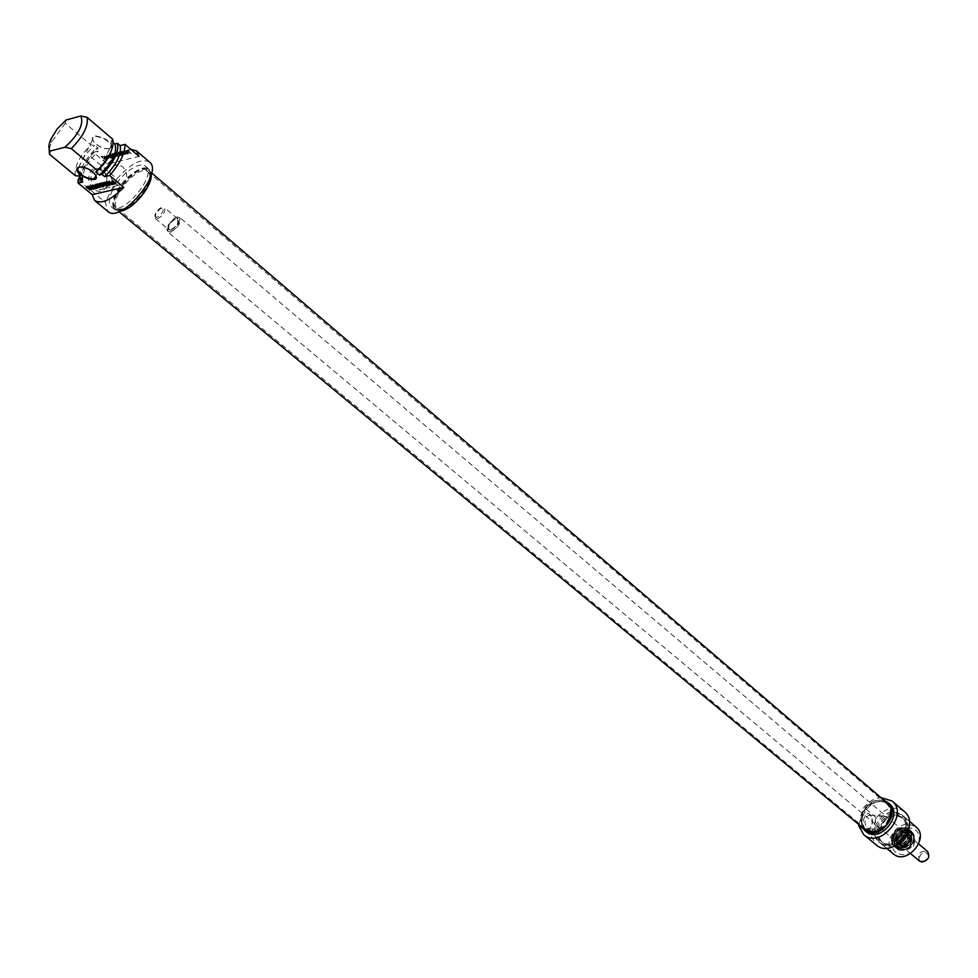 <?xml version="1.0" encoding="UTF-8"?>
<svg xmlns="http://www.w3.org/2000/svg" width="978" height="978" viewBox="0 0 978 978"><rect width="100%" height="100%" fill="white"/><g stroke="black" fill="none" stroke-linecap="round" stroke-linejoin="round"><path stroke-width="0.73" stroke-dasharray="4.89 3.67" d="M127.8 150.27L128.619 151.541L129.781 151.26L127.825 149.707L125.661 150.441L127.776 152.605L131.431 152.751L128.265 152.36L126.834 150.441L127.8 150.27L128.338 152.128L129.499 151.834L127.128 150.27L125.38 151.015L127.495 153.191L131.138 153.326L127.763 152.8L126.272 151.309L127.519 150.844M125.649 153.57L121.944 151.04L125.062 153.717L123.864 154.011L124.414 154.475L127.397 153.742L125.367 154.145L122.238 151.48L124.781 154.292L123.583 154.585L125.367 154.145M120.147 154.756L119.781 155.306L115.563 153.081L117.274 155.967L113.692 153.595L117.849 156.639L116.26 153.68L120.979 155.734L117.507 152.654L119.878 155.306L120.16 154.732L119.781 155.306M120.062 154.732L115.844 152.507L117.47 155.368L113.986 153.02L118.142 156.064L116.541 153.106L121.26 155.16L117.788 152.079L119.805 155.221M117.556 155.343L117.274 155.967M105.221 158.595L103.864 157.556L105.441 157.311L106.443 158.167L104.939 159.169L103.57 158.13L105.71 158.228L106.089 158.864L104.939 159.169M106.064 157.128L101.443 156.138L105.343 159.145L107.36 158.436L106.064 157.128L103.02 157.666L101.162 156.7L104.78 159.658L107.079 159.011L105.783 157.702M109.304 154.989L110.979 154.365L110.428 153.901L108.534 154.964L111.614 157.47L114.071 157.018L111.492 156.847L110.71 156.187L112.519 155.746L111.969 155.282L109.023 155.563L110.697 154.94L110.135 154.475L108.069 154.989L111.333 158.045L113.79 157.592L111.394 157.531L110.428 156.761L112.225 156.321L111.675 155.844L109.878 156.297L109.023 155.563M107.751 155.526L107.458 156.138L110.856 158.314L106.7 155.282L107.702 158.118L104.291 155.93L107.507 158.644L108.692 158.705L107.543 156.113M107.825 155.551L110.587 157.886L107.947 155.037L106.749 154.952L107.983 157.568L104.573 155.355L108.741 158.375L107.727 155.539M122.641 154.182L120.416 152.984L121.59 152.702L122.372 154.817L120.123 153.57L121.309 153.277L122.372 154.817M122.372 154.573L123.497 154.585L121.248 151.211L121.248 152.238L117.922 152.042L123.008 155.368L120.966 151.798L120.966 152.812L119.487 153.179L117.641 152.617L122.091 155.147M128.204 153.546L123.949 150.551L128.204 153.546L127.91 154.121L123.668 151.125L127.91 154.121M112.287 154.255L113.485 153.962L116.553 156.407L114.23 153.852L112.091 153.448L111.675 154.487L114.487 156.92L112.287 154.255L111.993 154.83L113.203 154.536L116.847 156.847L113.937 154.426L111.81 154.011L111.394 155.062L114.194 157.495L111.993 154.83M66.039 120.013L65.269 123.252L90.844 144.903L94.609 145.233L98.13 148.228L95.538 148.876L98.179 151.113L93.411 152.311L107.36 164.084L139.01 156.382M113.301 142.69L111.309 140.979L112.776 139.304M109.438 148.668C103.705 149.047 98.46 146.663 93.68 141.529C85.269 129.169 116.712 140.551 111.04 147.812L109.438 148.668M87.115 187.226L88.741 187.214L89.267 187.642L88.497 187.825M90.159 187.446L89.573 186.798M90.734 187.923L90.233 187.299M90.086 187.385L90.379 186.81L90.93 187.972M89.108 189.451L90.734 188.558M91.345 188.509L91.639 187.923L91.944 188.632M89.609 187.055L90.379 186.81M88.851 185.954L89.903 186.468M87.568 186.456L88.375 185.857M86.284 186.761L87.861 185.881M86.162 186.81L86.577 186.187M88.106 187.874L87.164 187.104M93.032 188.534L94.511 187.678L91.92 184.928L95.074 187.544L96.26 187.275L96.822 187.739L96.04 187.91M99.181 186.822L99.475 186.248L99.353 186.884M99.585 186.321L98.338 184.561M96.309 184.414L96.602 183.827L99.475 186.248M95.734 184.549L96.602 183.827M99.218 186.847L96.027 183.962M98.35 184.793L98.644 184.206L100.331 186.456M102.054 186.04L98.802 184.17M99.524 183.656L99.817 183.082L103.093 185.808M98.949 183.791L99.817 183.082M102.091 185.796L99.243 183.216M98.754 183.754L102.128 185.698M97.592 184.072L98.313 183.534M97.482 184.108L97.873 183.485M114.67 183.509L115.013 182.862L113.631 181.859M113.497 183.766L114.988 182.91M112.873 183.534L113.497 183.131M112.751 183.436L112.825 182.678M112.238 180.685L112.519 180.099L115.795 182.849M111.651 180.82L112.519 180.099M113.191 181.492L111.944 180.233M111.529 182.263L113.265 181.346M111.321 182.36L111.81 181.676M106.822 183.302L105.477 182.348M104.78 184.17L106.895 183.155M108.167 184.426L107.446 183.619M107.935 185.074L108.326 184.414M106.272 185.465L108.228 184.487M108.741 184.915L109.035 184.329L108.79 184.952M105.868 182.531L106.162 181.945L109.035 184.329M103.093 182.825L105.477 181.749M107.837 182.373L110.648 184.524L107.629 182.593M111.345 183.754L107.983 182.177M109.023 181.431L109.316 180.857L112.568 183.583M108.46 181.566L109.316 180.857M111.406 183.436L108.754 180.979M111.199 183.95L111.541 183.338M107.299 182.128L107.592 181.541L111.37 183.314M106.908 181.981L107.592 181.541M106.492 181.981L107.115 181.382M95.11 185.71L97.348 186.957L96.235 185.453M95.599 184.573L97.714 187.507M95 184.72L95.893 183.998M95.917 185.013L95.294 184.133M94.169 185.918L95.917 184.989M92.922 185.209L94.463 185.331M92.323 185.343L93.216 184.622M97.091 187.275L94.927 186.064M94.511 185.832L92.604 184.769M93.375 189.047L93.668 188.473L89.389 185.527L93.668 188.473M102.922 183.326L102.042 183.118M106.064 185.722L103.472 183.375M104.01 184.011L104.304 183.424L106.712 185.441M103.485 183.619L104.304 183.424M102.8 183.277L103.766 183.033M102.311 183.155L103.081 182.69M101.908 183.118L102.604 182.568M101.333 183.192L102.201 182.531M100.991 183.302L101.626 182.605M100.697 183.522L101.162 182.776M103.986 186.199L101.651 184.047M101.724 184.304L102.005 183.717L104.634 185.918M79.719 166.896C85.257 166.7 90.294 169.011 94.793 173.827L95.612 175.209M108.888 148.754L110.416 147.935L110.966 146.028C110.477 139.463 91.321 132.531 92.727 139.426L93.876 141.944C98.436 146.847 103.436 149.108 108.888 148.754M107.36 164.084C115.893 155.147 123.717 150.245 130.82 149.353M65.269 123.252L51.345 142.287L49.193 149.267M75.355 175.685C74.047 166.981 79.218 156.712 90.844 144.903M79.132 176.052C76.602 167.629 81.761 157.36 94.609 145.233M82.714 179.011C80.147 170.588 85.294 160.319 98.13 148.228M79.658 176.48C80.489 167.69 85.783 158.485 95.538 148.876M82.788 181.847C81.443 173.118 86.577 162.874 98.179 151.113M78.179 179.854L105.367 202.36L107.873 211.419M149.5 162.042C141.321 157.996 130.49 163.583 116.981 178.815L90.074 156.162L93.411 152.311M79.67 176.896L90.074 156.162M113.472 182.409C107.739 172.495 109.279 166.566 118.069 164.597L122.458 166.676L124.744 169.316L126.517 173.497L126.798 177.935C125.844 183.069 123.118 185.502 118.619 185.221L114.206 183.094M103.24 171.297L98.864 169.243C87.947 167.152 88.521 188.558 99.414 189.659L103.79 188.827L106.822 185.27L106.565 175.844L103.24 171.297M102.898 170.209L106.773 175.502L107.067 186.443C100.441 194.292 94.328 192.678 88.717 181.59C88.338 169.426 93.069 165.637 102.898 170.209M116.981 178.815L105.367 202.36M120.343 211.077L115.001 209.867C111.847 206.761 112.152 201.187 115.93 193.143C123.179 177.58 143.106 163.192 149.169 169.328L151.26 174.377M112.482 190.258C108.692 198.314 108.375 203.889 111.516 206.981C121.944 217.458 157.8 174.903 145.734 166.382C139.695 160.27 119.756 174.683 112.482 190.258M111.309 140.979L111.358 150.82M871.41 830.909C884.711 832.62 896.361 811.104 886.288 803.561L881.044 801.178C867.364 802.51 861.031 810.041 862.021 823.745L865.249 828.513L871.41 830.909M871.765 831.447C867.046 830.958 863.88 828.537 862.241 824.185C861.239 810.297 867.657 802.669 881.52 801.324C898.464 803.158 888.77 833.464 871.765 831.447M123.424 209.463L119.805 209.598L117.531 208.558C106.541 200.783 138.803 162.507 148.301 172.042L149.72 174.108C153.998 182.813 135.649 207.519 123.424 209.463M887.364 803.121C874.503 791.055 850.946 819.002 865.004 829.65M122.421 208.999C134.817 207.018 153.424 181.969 149.084 173.167C142.372 155.502 100.233 205.49 118.766 209.133L122.421 208.999M121.957 209.977L115.697 209.011C104.01 200.747 138.338 160.025 148.436 170.16C157.531 176.223 136.675 207.666 121.957 209.977M170.16 232.312C177.923 228.18 181.138 223.253 179.83 217.556L173.668 218.974L168.106 225.576L167.739 231.896L170.16 232.312M170.001 231.652C166.761 231.872 166.113 229.732 168.057 225.258L173.338 218.986C184.329 210.857 179.439 229.647 170.001 231.652M904.039 847.107C910.616 845.371 912.547 841.777 909.809 836.337C902.022 835.346 899.259 838.611 901.545 846.129L904.039 847.107M157.311 218.876C163.143 215.735 165.575 212.03 164.634 207.752L160.099 208.791L155.759 213.938L155.502 218.583L157.311 218.876M156.932 217.214C154.83 217.385 154.39 216.016 155.636 213.106L159.255 208.803C166.443 203.558 163.057 215.881 156.932 217.214M922.755 861.447C929.21 858.733 930.066 855.567 925.322 851.96C918.88 854.662 918.024 857.828 922.755 861.447M919.503 861.043C917.217 853.672 919.907 850.481 927.56 851.483M904.051 847.034C910.555 845.322 912.462 841.777 909.76 836.386C902.058 835.42 899.344 838.647 901.606 846.068L904.051 847.034M914.65 841.813L913.171 847.205L910.078 844.601L911.569 839.197L914.65 841.813L913.171 847.205M902.034 838.488L900.542 843.867L903.648 846.471L905.127 841.092L902.034 838.488L900.542 843.867M903.648 846.471L905.127 841.092M910.078 844.601L911.569 839.197M893.146 836.936C896.667 829.466 901.471 827.229 907.56 830.212C911.643 838.403 908.745 843.806 898.855 846.422L895.139 844.955L893.146 836.936M892.914 836.74L894.907 844.76C902.132 851.422 915.115 836.019 907.327 830.016C901.239 827.033 896.435 829.271 892.914 836.74M881.471 828.488L877.889 826.642C873.195 819.564 875.163 816.019 883.806 816.019L886.63 817.559C882.718 821.398 881.031 825.456 881.581 829.723L883.171 829.906L881.471 828.488L883.171 829.906M897.205 840.395L897.083 844.955L899.222 848.464C906.508 855.188 919.564 839.686 911.716 833.647C905.579 830.628 900.738 832.877 897.205 840.395M896.777 839.564L896.533 844.503L898.684 848.012C905.97 854.723 919.027 839.234 911.178 833.183C905.225 830.188 900.432 832.315 896.777 839.564M894.931 838.782C890.75 851.496 909.381 853.892 913.354 841.031C917.425 828.244 898.831 826.08 894.931 838.782M897.034 840.554C900.188 828.745 917.657 829.98 914.344 841.875C911.141 853.806 893.623 852.388 897.034 840.554M892.78 840.236C887.645 857.914 913.855 860.114 918.672 842.192C923.587 824.381 897.486 822.62 892.78 840.236M892.743 836.911C895.897 825.163 913.232 826.361 909.931 838.195C906.728 850.065 889.344 848.672 892.743 836.911M866.863 828.28L869.992 828.305C872.816 824.931 873.232 820.982 871.215 816.483L869.369 815.053C864.503 817.388 863.672 821.789 866.863 828.28M865.616 829.258C859.76 824.686 865.933 808.072 870.689 815.53C873.024 820.762 872.547 825.346 869.259 829.283L865.616 829.258M884.943 816.141L886.63 817.559M904.295 811.508C895.004 805.53 885.665 807.62 876.264 817.767L871.105 835.994L876.154 844.906M858.66 825.701L871.105 835.994M858.965 824.65L863.904 807.363C868.66 801.544 874.332 798.28 880.909 797.583M876.264 817.767L863.904 807.363M893.281 853.831C889.295 850.2 888.061 845.298 889.589 839.112C896.031 825.432 904.833 821.361 915.995 826.875M909.063 827.327L904.87 817.339C893.684 811.838 884.845 815.958 878.33 829.711C876.789 835.933 878 840.86 881.997 844.491L892.559 846.936M884.283 800.469C873.611 798.561 865.811 803.488 860.897 815.249L861.875 827.07M866.141 831.581C862.119 827.914 860.909 822.926 862.51 816.606C869.173 802.608 878.158 798.378 889.467 803.916M879.369 829.393C877.987 834.955 879.075 839.356 882.633 842.608C894.491 853.513 915.885 828.134 903.134 818.293C893.11 813.366 885.188 817.07 879.369 829.393M877.779 828.06C876.398 833.635 877.486 838.048 881.044 841.288C892.902 852.205 914.32 826.789 901.569 816.948C891.545 812.033 883.623 815.738 877.779 828.06M876.227 827.95C874.674 834.185 875.885 839.112 879.882 842.743C893.11 854.906 917.009 826.544 902.792 815.554C891.606 810.053 882.743 814.185 876.227 827.95M875.041 826.96C873.476 833.195 874.699 838.122 878.684 841.752C891.924 853.916 915.836 825.542 901.618 814.54C890.42 809.05 881.569 813.183 875.041 826.96M908.134 838.831C909.039 833.928 907.205 831.422 902.633 831.324C898.159 832.437 895.738 835.298 895.408 839.906C898.672 846.667 902.914 846.3 908.134 838.831M895.115 837.901L894.846 842.461L896.948 845.97C903.892 852.303 916.288 837.608 908.868 831.826C903.207 828.928 898.611 830.958 895.115 837.901M893.794 836.801L893.537 841.373L895.64 844.882C902.596 851.227 915.005 836.496 907.584 830.713C901.912 827.816 897.315 829.845 893.794 836.801M910.958 838.892C912.327 832.73 910.359 828.953 905.053 827.559C895.738 828.464 891.423 833.586 892.095 842.926C898.232 850.628 904.516 849.271 910.958 838.892M911.3 839.1L911.826 835.102L910.873 831.532L909.124 829.332L905.322 827.632C899.295 827.425 894.956 830.469 892.327 836.789L892.217 843.183L894.54 846.642C901.459 850.078 907.046 847.571 911.3 839.1M899.479 840.395C898.635 845.75 900.775 848.17 905.921 847.633L910.041 844.906L912.034 840.383C909.43 832.706 905.249 832.706 899.479 840.395M898.513 839.894C897.608 845.615 899.894 848.195 905.396 847.633L909.809 844.711L911.936 839.87C909.161 831.655 904.687 831.667 898.513 839.894M899.882 840.444L901.215 846.373C909.467 847.388 912.388 843.916 909.992 835.958C905.811 833.855 902.449 835.346 899.882 840.444M899.723 840.322L901.068 846.239C909.32 847.266 912.242 843.794 909.833 835.835C905.665 833.733 902.291 835.224 899.723 840.322M898 839.161L899.43 845.505L903.244 846.618C907.877 845.554 910.31 842.657 910.567 837.926L908.831 834.344C904.357 832.095 900.75 833.696 898 839.161M897.291 838.562L896.985 841.593L898.721 844.906C907.56 845.994 910.689 842.278 908.122 833.745L904.564 832.596L901.96 833.256L899.088 835.42L897.291 838.562M170.551 230.515C178.424 225.233 180.343 221.187 176.321 218.363C168.485 223.62 166.553 227.666 170.551 230.515M170.392 229.854L168.583 229.537C168.46 223.302 171.48 219.708 177.654 218.779C178.632 223.057 176.211 226.749 170.392 229.854M894.736 839.197C898.171 826.361 917.156 827.681 913.55 840.615C910.053 853.611 891.019 852.058 894.736 839.197M891.924 836.85C888.195 849.723 907.254 851.263 910.75 838.256C914.369 825.298 895.383 823.989 891.924 836.85M894.308 839.051L894.161 844.405L896.679 848.525C905.225 856.41 920.555 838.219 911.349 831.117C904.137 827.584 898.464 830.224 894.308 839.051M891.814 836.96C895.97 828.121 901.655 825.469 908.868 829.014C918.085 836.104 902.731 854.32 894.173 846.447L891.655 842.327L891.814 836.96M899.797 840.334C901.08 848.623 904.846 849.075 911.093 841.716C909.772 833.439 906.007 832.975 899.797 840.334M899.833 840.188C899.039 844.356 900.579 846.545 904.467 846.752L910.628 841.508L910.921 839.1C907.951 833.378 904.259 833.745 899.833 840.188M896.85 837.681L896.581 840.359C899.577 852.449 915.701 833.317 903.281 832.412L899.369 834.002L896.85 837.681M896.154 837.364C897.437 845.958 901.288 846.435 907.731 838.782C906.423 830.2 902.572 829.723 896.154 837.364M910.359 840.053C911.386 834.442 909.283 831.581 904.051 831.459L901.203 832.364L898.11 834.857L896.178 838.317L895.775 841.276C899.515 849.026 904.381 848.623 910.359 840.053M894.503 838.623L894.185 844.185L896.728 848.464C905.212 856.288 920.445 838.232 911.3 831.178C904.369 827.681 898.77 830.163 894.503 838.623M897.193 839.735C893.647 850.579 909.552 852.62 912.926 841.655C916.41 830.738 900.53 828.879 897.193 839.735M95.917 176.223L110.966 146.028M78.729 167.226L92.727 139.426M110.416 147.935L111.04 147.812M50.905 139.133L51.345 142.287M118.069 164.597L98.864 169.243M118.619 185.221L99.414 189.659M106.822 185.27L107.067 186.443M111.516 206.981L115.001 209.867M145.734 166.382L149.169 169.328M886.288 803.561L148.301 172.042M865.249 828.513L117.531 208.558M149.72 174.108L149.084 173.167M119.805 209.598L118.766 209.133M151.602 172.874L148.436 170.16M118.925 211.664L115.697 209.011M909.809 836.337L890.457 819.931M889.956 819.503L179.83 217.556M901.545 846.129L167.739 231.896M155.502 218.583L168.583 229.537C167.214 229.573 167.837 227.299 170.478 222.727C174.94 218.546 177.336 217.226 177.654 218.779L164.634 207.752M155.636 213.106L155.759 213.938M159.255 208.803L160.099 208.791M918.672 843.953L909.76 836.386M910.567 853.574L901.606 846.068M877.889 826.642L881.581 829.723M911.716 833.647L911.178 833.183C914.907 836.263 914.344 840.872 909.467 847.034C904.894 850.065 901.3 850.395 898.684 848.012L899.222 848.464M871.215 816.483L870.689 815.53M869.992 828.305L869.259 829.283M883.806 816.019L869.369 815.053M882.449 829.882L867.926 828.843M909.247 821.092L904.87 817.339M886.447 848.17L881.997 844.491M896.679 848.525C903.916 856.129 920.579 840.518 911.349 831.117L908.868 829.014C901.63 825.432 895.921 828.06 891.777 836.899L892.095 843.659L896.679 848.525M903.134 818.293L901.569 816.948M882.633 842.608L881.044 841.288M902.792 815.554L901.618 814.54M879.882 842.743L878.684 841.752M910.567 837.926L910.921 839.1C910.053 836.716 907.865 829.967 899.956 840.285C899.149 844.43 900.652 846.581 904.467 846.752L903.244 846.618M896.985 841.593L896.581 840.359C897.278 843.452 899.308 844.613 902.657 843.843C908.941 838.513 909.149 834.711 903.281 832.412L904.564 832.596M895.408 839.906L895.775 841.276L896.19 838.342C896.606 835.53 899.222 833.232 904.051 831.459L902.633 831.324M894.956 837.987C897.902 827.596 912.963 828.488 911.814 837.926C912.951 845.126 895.628 856.178 894.956 837.987M908.868 831.826L907.584 830.713M896.948 845.97L895.64 844.882M894.54 846.642L896.728 848.464C899.687 851.765 904.369 850.884 910.775 845.836C914.992 839.271 915.163 834.381 911.3 831.178L909.124 829.332M908.831 834.344L908.122 833.745M899.43 845.505L898.721 844.906"/><path stroke-width="1.47" d="M97.262 170.404C109.157 158.302 114.328 147.935 112.776 139.304L87.128 117.336L80.868 115.979L66.039 120.013L57.237 128.876L50.905 139.133C48.521 144.72 48.277 148.693 50.159 151.04L64.976 147.226L71.272 148.619L97.262 170.404L95.807 172.042L99.389 175.038L102.03 174.402L104.707 176.639L109.597 175.478L123.778 187.397L92.164 194.646L78.032 182.972L82.788 181.847L80.123 179.634L82.714 179.011L79.132 176.052L75.355 175.685L49.426 154.218L50.159 151.04M130.82 149.353L136.578 150.93L139.01 156.382L125.013 144.365L120.123 145.6L117.482 143.338L114.829 143.998L113.301 142.69M90.709 188.656L91.663 189.206L89.658 189.915L89.108 189.451L90.636 188.546L87.397 186.627M87.128 187.165L88.986 188.228L87.861 188.485L86.357 187.25L87.164 187.104M88.35 186.957L90.954 188.118M89.658 189.915L89.878 189.267M91.162 189.561L91.443 188.986L89.952 189.329M86.357 187.25L88.558 186.541M87.861 188.485L88.106 187.874M94.218 188.265L91.064 185.637L96.529 188.314L93.595 188.998L93.032 188.534L94.438 187.837M93.595 188.998L93.802 188.363M96.04 187.91L93.876 188.424M98.289 184.659L101.92 186.309L99.524 183.656L103.02 186.664L98.289 184.659L100.196 187.336L99.01 187.263L96.309 184.414L99.573 186.407M101.785 186.639L102.054 186.04L102.287 186.871M99.353 186.884L97.421 184.231L98.472 184.341M112.323 182.678L113.497 183.766L114.964 182.972L112.47 182.25M113.631 181.859L112.617 182.091M111.492 182.984L112.971 181.932L112.238 180.685L115.71 183.705L113.191 184.206L111.651 182.238M115.477 183.399L113.998 183.717M108.961 185.404L106.834 185.93L106.272 185.465L107.996 184.903L104.78 184.17L106.602 183.742L105.942 182.58M105.343 184.634L105.551 183.986M107.25 183.668L105.624 184.047M106.834 185.93L107.054 185.282M108.79 184.952L107.128 185.343M105.734 183.008L103.656 183.289L103.093 182.825L105.563 182.373L109.023 185.258M106.333 182.067L111.235 183.962L109.023 181.431L112.47 184.377M103.656 183.289L103.876 182.642M105.477 182.348L103.949 182.703M112.323 184.695L107.763 182.348L109.805 185.233L106.834 181.969M111.541 184.561L111.345 183.754M111.92 184.695L111.822 183.986M107.629 182.593L106.908 181.981M94.817 186.297L97.067 187.544L95.991 186.028L94.817 186.297L96.235 185.453M97.714 188.082L92.323 185.343L95.636 185.576L95.599 184.573L97.873 187.764M92.812 189.182L89.096 186.101L93.02 188.754M102.739 183.717L101.529 183.998L103.766 186.639L100.917 184.219L101.333 183.192L103.485 183.619L106.419 186.016L102.922 183.326M100.917 184.219L100.991 183.302M78.998 167.018L77.384 167.898C72.14 175.013 103.228 186.26 95 174.267C90.147 169.108 84.817 166.7 78.998 167.018M95.612 175.209L95.917 176.223L93.876 178.864C86.247 178.644 80.807 175.551 77.555 169.573L78.02 167.764L79.719 166.896M123.778 187.397C111.211 199.964 101.516 204.365 94.719 200.576L92.164 194.646M49.193 149.267L49.426 154.218M80.123 179.634L79.658 176.48M78.032 182.972L78.179 179.854L79.67 176.896M94.719 200.576L107.873 211.419C120.538 224.145 164.157 172.397 149.5 162.042L136.578 150.93M125.013 144.365C125.05 153.412 119.903 163.791 109.597 175.478M114.206 183.094L113.472 182.409M80.868 115.979C83.998 124.096 78.705 134.512 64.976 147.226M71.272 148.619C83.264 136.37 88.546 125.942 87.128 117.336M151.26 174.377C152.556 186.272 132.287 210.331 120.343 211.077M111.358 150.82C108.411 158.656 103.228 165.722 95.807 172.042M114.829 143.998C117.629 152.336 112.482 162.678 99.389 175.038M117.482 143.338C119.047 151.981 113.9 162.336 102.03 174.402M120.123 145.6C121.7 154.243 116.565 164.597 104.707 176.639M118.925 211.664L865.004 829.65L871.545 832.205C885.677 834.026 898.073 811.141 887.364 803.121L151.602 172.874M918.672 843.953L927.56 851.483C930.274 856.838 928.403 860.359 921.948 862.021L919.503 861.043L910.567 853.574M880.909 797.583L892.058 800.982C909.479 814.466 879.931 849.527 863.696 834.637L858.66 825.701L858.965 824.65M909.247 821.092L915.995 826.875C930.212 837.865 906.508 865.982 893.281 853.831L886.447 848.17M892.559 846.936C902.425 844.075 907.939 837.547 909.063 827.327M861.875 827.07L864.528 830.249C877.889 842.523 902.229 813.635 887.865 802.547L884.283 800.469M887.865 802.547L889.467 803.916C903.831 815.004 879.503 843.867 866.141 831.581L864.528 830.249M863.696 834.637L876.154 844.906C892.388 859.784 921.704 825.004 904.295 811.508L892.058 800.982M78.02 167.764L77.384 167.898M77.555 169.573L78.729 167.226"/></g></svg>
